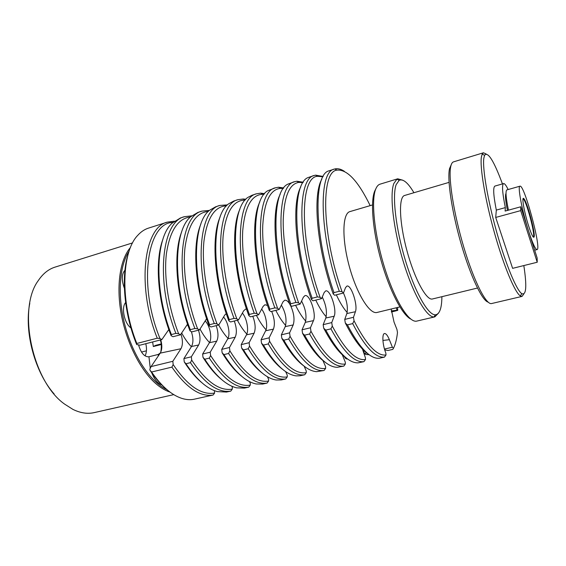 <?xml version="1.0" encoding="UTF-8"?>
<svg xmlns="http://www.w3.org/2000/svg" width="566" height="566" viewBox="0 0 566 566"><rect width="100%" height="100%" fill="white"/><g stroke="black" fill="none" stroke-linecap="round" stroke-linejoin="round"><path stroke-width="0.85" d="M29.793 303.256C23.977 331.74 34.866 372.272 54.173 394.007M173.755 394.629L94.189 412.614C87.489 414.128 80.386 413.053 72.88 409.374L64.595 404.103C32.319 381.512 17.136 308.795 38.255 280.637C42.903 273.675 48.506 269.175 55.058 267.117L132.593 242.899M166.998 389.691C150.867 382.283 133.633 357.082 125.404 326.978C117.155 296.888 119.079 266.112 129.105 251.148M130.47 247.455C120.211 259.299 116.108 285.108 121.11 313.359C126.119 341.602 139.823 369.216 155.013 382.899C160.072 387.434 165.06 390.498 169.984 392.075M124.386 288.278C121.414 280.085 121.605 274.064 124.945 270.215M130.958 327.955C124.393 323.547 121.039 307.515 125.617 302.555M162.088 385.078C157.688 383.607 154.094 379.135 151.292 371.685M150.273 368.275L148.957 356.778C144.493 357.047 141.033 353.12 138.585 345.012M152.643 341.942L153.322 346.541L155.615 345.345L161.112 343.951M149.219 356.7L158.303 354.436L158.225 356.078M153.322 346.541L161.19 344.538M160.362 352.915L158.303 354.436M145.802 343.704C146.877 348.493 146.679 352.476 145.207 355.646L144.825 355.738M141.5 352.059L146.431 350.814M214.358 390.632L214.627 393.037C201.446 395.358 187.629 385.87 173.168 364.575L172.835 361.292L151.087 366.591L149.856 369.131L149.955 370.192C154.575 377.126 159.4 382.857 164.423 387.385M160.256 339.996C161.466 342.826 161.635 346.887 160.765 352.172M128.404 253.377C120.834 275.72 123.954 313.486 136.661 344.531L140.021 345.182L161.869 339.579L159.987 338.532C137.736 284.585 147.238 222.495 172.863 222.445M528.58 231.084C532.578 243.288 535.386 249.457 537.021 249.606C541.839 249.465 524.194 183.851 519.963 186.186C517.366 185.903 522.149 211.281 528.58 231.084M508.445 210.163C505.884 197.661 505.36 190.912 506.874 189.9L519.963 186.186M528.594 225.884C531.488 234.664 533.328 238.35 534.106 236.949C535.648 233.503 526.847 200.781 523.791 198.595C521.357 195.808 524.25 212.491 528.594 225.884M522.998 198.984L523.437 199.175C526.43 201.291 535.033 233.27 533.505 236.63L533.222 237.02M496.318 210.099C493.403 195.284 492.929 187.282 494.91 186.08L503.599 183.582C501.766 184.749 502.346 192.758 505.339 207.609L496.318 210.099L495.71 217.443L520.699 210.623L537.226 262.242L512.612 268.348L495.71 217.443M508.013 189.575L508.027 189.313C506.082 185.294 504.61 183.384 503.599 183.582M505.339 207.609L505.127 211.068L520.791 206.774L520.699 210.623M537.226 262.242L537.155 257.99L520.791 206.774M506.018 193.409C505.013 194.994 505.488 200.668 507.433 210.439M505.537 195.157L506.075 195.008M441.89 296.683C441.777 308.336 439.584 314.378 435.318 314.802C428.108 315.17 415.034 292.318 405.44 260.586C395.818 228.905 392.019 195.702 396.165 184.657L399.15 180.349C403.056 178.566 407.987 182.691 413.937 192.723M477.456 288.037L432.474 298.975C426.502 300.893 414.432 278.741 406.855 250.398C399.193 222.077 398.506 196.827 404.626 195.468L449.043 182.379M523.826 265.567C526.974 286.226 526.302 295.594 521.795 293.662C516.546 290.301 505.813 264.612 496.785 232.463C487.736 200.336 482.345 168.548 483.824 158.268L484.574 155.289C487.906 151.249 493.863 160.786 502.445 183.915M162.916 239.276C154.56 261.167 157.659 302.032 171.123 335.666L172.977 336.728L180.462 334.81L178.623 333.735C168.335 307.402 163.723 276.562 166.383 253.929C169.828 230.822 177.837 218.504 190.431 216.983M180.462 334.81L187.537 324.148M198.638 344.984L191.35 356.785L183.9 358.596L191.513 346.498L198.638 344.984C200.513 341.263 200.456 336.331 198.454 330.197M231.763 386.189L232.364 387.434L232.286 389.111C219.516 391.339 205.982 381.668 191.704 360.089L191.35 356.785M209.519 342.543C206.137 339.041 202.968 334.534 200.01 329.016M391.191 309.015L394.035 322.075L396.936 329.433L397.481 332.468C396.773 339.041 395.45 344.298 393.497 348.239L392.394 347.248L384.477 349.031M391.318 310.932L397.176 310.189L396.129 307.812M397.176 310.189L391.41 311.746M397.551 307.465L397.749 310.38L397.233 310.338M321.771 179.316C312.361 195.051 316.96 248.424 333.204 293.959L334.662 295.261L343.47 292.997L342.034 291.688C321.679 234.572 320.703 171.385 336.947 170.14C347.043 169.135 358.122 180.964 370.171 205.628M344.729 319.415L346.859 313.543C348.097 307.833 346.965 300.985 343.456 293.004L345.522 287.655L346.923 286.078C351.153 284.337 358.059 305.307 355.406 311.732L353.481 317.285L344.729 319.415L345.288 322.945C353.601 339.253 361.455 349.767 368.869 354.5M382.913 340.442L389.373 339.699C387.618 335.468 385.998 333.416 384.512 333.53C381.838 333.735 382.581 345.274 385.842 353.043L386.019 354.967C377.133 356.318 366.478 344.935 354.054 320.823L353.481 317.285M389.373 339.699L392.394 347.248M399.893 306.899L377.048 312.453C369.704 314.689 356.53 293.478 349.165 265.907C341.701 238.357 342.444 213.375 349.915 211.599L372.485 204.949M384.533 349.215L385.474 350.043L387.965 350.474L392.769 349.399L393.497 348.239M300.794 186.872C291.299 203.767 295.516 255.634 311.449 299.555L312.963 300.822L321.587 298.615L320.094 297.334C299.258 239.942 299.846 176.451 317.668 176.309L322.988 176.769M321.587 298.615L324.191 292.495L325.691 290.91C330.19 289.113 337.103 309.821 334.181 316.231L331.74 322.585L323.165 324.672L323.695 328.167C331.733 343.435 339.48 353.538 346.93 358.483M362.459 349.088L365.417 357.769L365.502 359.523C356.049 361.002 344.977 349.859 332.277 326.094L331.74 322.585M347.156 312.446C343.505 308.42 339.904 302.548 336.353 294.822M366.761 353.014L364.518 353.524L365.686 354.486L369.124 354.691M364.518 353.524L362.841 349.484M323.165 324.672L325.832 318L334.181 316.231M322.266 297.023C326.073 304.975 327.261 311.972 325.832 318M280.156 194.4C270.64 212.335 274.538 262.681 290.153 305.039L291.723 306.27L300.164 304.105L298.615 302.86C288.717 275.225 282.873 243.373 283.212 220.139C284.111 196.466 289.325 183.879 298.869 182.386L302.937 182.662M300.164 304.105L303.362 297.214L304.961 295.622C309.715 293.782 316.635 314.229 313.458 320.632L310.437 327.771L302.046 329.815L302.548 333.282C310.288 347.538 317.873 357.217 325.294 362.318M342.317 354.804L345.317 362.254L345.373 363.995C335.39 365.594 323.915 354.677 310.953 331.252L310.437 327.771M326.2 316.769C322.634 312.828 319.16 307.267 315.771 300.1M345.84 357.726L345.048 357.903L346.258 358.844L347.743 359.085M345.048 357.903L344.553 356.743M302.046 329.815L305.3 322.358L313.458 320.632M301.579 301.062C305.668 308.937 306.913 316.04 305.3 322.358M259.836 201.906C250.363 220.768 254.007 269.579 269.289 310.409L270.916 311.611L279.187 309.489L277.581 308.272C267.492 280.552 261.867 248.495 262.758 225.303C264.272 201.673 270.194 189.362 280.531 188.379L283.283 188.528M279.187 309.489L283.014 301.834L284.719 300.235C286.325 299.938 288.037 301.261 289.849 304.204M293.209 324.926L289.58 332.85L281.352 334.86L285.243 326.61L293.209 324.926C294.851 319.465 293.931 312.913 290.45 305.272M322.953 360.57L325.599 366.648L325.634 368.381C315.128 370.093 303.277 359.403 290.061 336.303L289.58 332.85M305.718 321.106C302.223 317.257 298.848 311.986 295.594 305.279M281.352 334.86L281.826 338.291C289.254 351.564 296.626 360.804 303.949 366.011M281.38 305.102C285.745 312.871 287.033 320.038 285.243 326.61M239.835 209.392C230.468 229.074 233.914 276.328 248.856 315.665L250.533 316.84L258.634 314.76L256.978 313.571C246.705 285.78 241.3 253.511 242.757 230.355C244.901 206.781 251.523 194.761 262.631 194.294L264.004 194.357M258.634 314.76L263.148 306.34L264.938 304.734L267.548 305.484M273.428 329.122L269.14 337.831L261.075 339.798L265.645 330.77L273.428 329.122C275.097 324.474 274.517 318.566 271.687 311.413M304.105 366.131L306.248 370.963L306.263 372.683C295.268 374.508 283.042 364.03 269.593 341.256L269.14 337.831M285.674 325.443C282.243 321.7 278.953 316.67 275.805 310.352M261.075 339.798L261.52 343.201C268.609 355.512 275.734 364.299 282.894 369.563M261.655 309.128C265.822 314.3 268.072 326.426 265.645 330.77M220.146 216.87C210.941 237.26 214.245 282.936 228.834 320.816L230.56 321.962L238.498 319.924L236.793 318.764C226.35 290.924 221.179 258.485 223.188 235.385C225.947 211.868 233.249 200.109 245.092 200.116M238.498 319.924L243.727 310.741L245.609 309.128L246.521 309.078M254.099 333.218L249.111 342.713L241.208 344.637L246.486 334.831L254.099 333.218C255.839 328.825 255.393 323.172 252.776 316.26M285.632 371.6L287.266 375.194L287.252 376.906C275.784 378.838 263.211 368.572 249.535 346.102L249.111 342.713M266.048 329.766C262.681 326.129 259.461 321.318 256.405 315.333M241.208 344.637L241.625 348.019C248.347 359.382 255.174 367.695 262.108 372.966M242.375 313.118C246.762 318.021 249.118 330.417 246.486 334.831M200.767 224.334C191.789 245.333 194.987 289.424 209.215 325.86L210.984 326.978L218.766 324.983L217.011 323.858C206.625 296.549 201.652 264.676 203.887 241.724C206.887 218.342 214.436 206.371 226.534 205.812M218.766 324.983L224.752 315.05L226.251 313.592M235.194 337.23L229.471 347.496L221.73 349.385L227.751 338.808L235.194 337.23C236.998 333.07 236.687 327.664 234.274 321.007M267.407 376.723L268.624 379.354L268.588 381.052C256.667 383.083 243.762 373.022 229.874 350.856L229.471 347.496M246.833 334.067C243.507 330.53 240.352 325.91 237.373 320.215M221.73 349.385L222.12 352.731C228.459 363.174 234.947 370.999 241.597 376.22M223.535 317.059C228.126 321.7 230.588 334.322 227.751 338.808M181.693 231.805C172.998 253.299 176.125 295.785 189.978 330.813L191.789 331.902L199.423 329.95L197.626 328.846C187.289 302.039 182.5 270.697 184.962 247.901C188.181 224.652 195.97 212.498 208.316 211.436M199.423 329.95L206.618 318.679M216.714 341.149L210.227 352.186L202.628 354.033L209.434 342.692L216.714 341.149C218.561 337.216 218.377 332.051 216.17 325.648M249.45 381.569L250.328 383.43L250.271 385.121C237.918 387.25 224.695 377.388 210.602 355.519L210.227 352.186M227.999 338.334C224.716 334.888 221.617 330.445 218.702 325.004M183.9 358.596L184.247 361.893C189.737 370.511 195.44 377.303 201.347 382.276M187.105 324.799L188.138 325.867M191.35 331.634C193.388 337.789 193.438 342.741 191.513 346.498M151.087 366.591L160.263 353.071C162.131 349.753 162.3 345.345 160.765 339.862M151.589 372.011L171.915 367.122C186.299 387.816 200.039 397.12 213.127 395.018L193.728 399.313C189.943 400.02 185.924 399.695 181.679 398.337C171.456 394.976 161.43 386.196 151.589 372.011L149.955 370.192M173.168 364.575L171.915 367.122M202.628 354.033L202.996 357.358C208.925 366.881 215.038 374.204 221.348 379.326M205.118 320.957C209.901 325.337 212.462 338.143 209.434 342.692M161.869 339.579L168.838 329.518M160.22 353.134L180.95 348.734C182.91 345.041 182.903 340.166 180.922 334.11M180.95 348.734L172.835 361.292M191.386 346.696C187.898 343.137 184.665 338.567 181.672 332.985M354.054 320.823L352.682 323.611C364.999 347.071 375.598 358.236 384.47 357.111L386.019 354.967M384.47 357.111L379.39 358.228C370.39 359.254 359.735 348.14 347.418 324.877L352.682 323.611M347.418 324.877L345.288 322.945M332.277 326.094L330.919 328.846C343.52 351.967 354.528 362.905 363.959 361.646L365.502 359.523M363.959 361.646L358.179 362.834C348.755 363.252 337.952 352.335 325.761 330.091L330.919 328.846M325.761 330.091L323.695 328.167M310.953 331.252L309.609 333.975C322.471 356.771 333.883 367.476 343.838 366.103L345.373 363.995M343.838 366.103L337.258 367.313C327.481 367.157 316.578 356.446 304.558 335.192L309.609 333.975M304.558 335.192L302.548 333.282M290.061 336.303L288.731 339.006C301.848 361.469 313.642 371.961 324.099 370.468L325.634 368.381M324.099 370.468L316.613 371.664C306.553 370.971 295.615 360.485 283.785 340.194L288.731 339.006M283.785 340.194L281.826 338.291M269.593 341.256L268.277 343.923C281.635 366.082 293.789 376.355 304.734 374.749L306.263 372.683M304.734 374.749L300.143 375.767L296.244 375.895C285.971 374.706 275.034 364.44 263.431 345.09L268.277 343.923M263.431 345.09L261.52 343.201M249.535 346.102L248.233 348.748C261.817 370.596 274.319 380.663 285.731 378.958L287.252 376.906M285.731 378.958L281.224 379.956L276.137 380.005C265.73 378.35 254.841 368.317 243.479 349.894L248.233 348.748M243.479 349.894L241.625 348.019M229.874 350.856L228.586 353.481C242.39 375.025 255.216 384.894 267.074 383.083L268.588 381.052M267.074 383.083L262.652 384.066L256.299 383.989C245.807 381.916 235.017 372.117 223.931 354.599L228.586 353.481M223.931 354.599L222.12 352.731M210.602 355.519L209.328 358.115C223.329 379.376 236.482 389.047 248.764 387.137L250.271 385.121M248.764 387.137L244.42 388.099L236.708 387.859C226.209 385.396 215.554 375.852 204.758 359.212L209.328 358.115M204.758 359.212L202.996 357.358M191.704 360.089L190.438 362.657C204.637 383.635 218.087 393.122 230.786 391.113L232.286 389.111M230.786 391.113L226.52 392.054L217.372 391.608C206.915 388.8 196.444 379.51 185.959 363.74L190.438 362.657M185.959 363.74L184.247 361.893M213.127 395.018L214.627 393.037M136.661 344.531L136.816 343.477C120.006 301.94 121.471 251.828 137.807 235.286C140.998 231.756 144.549 229.371 148.455 228.133L167.366 222.127C143.842 226.987 136.477 286.615 157.256 338.206L136.816 343.477M174.335 221.207L167.366 222.127M157.256 338.206L159.987 338.532M171.123 335.666L171.385 334.563C153.931 290.464 155.381 237.89 172.064 223.202L180.427 217.981L184.587 216.658C161.749 221.264 155.155 281.224 175.885 333.402L171.385 334.563M191.711 215.844L184.587 216.658M175.885 333.402L178.623 333.735M189.978 330.813L190.296 329.688C172.51 284.189 173.896 230.327 190.671 216.75L197.874 212.441L202.112 211.09C180.002 215.427 174.208 275.727 194.888 328.499L190.296 329.688M209.413 210.396L202.112 211.09M194.888 328.499L197.626 328.846M209.215 325.86L209.59 324.714C191.478 277.779 192.737 222.664 209.554 210.276L215.653 206.795L219.969 205.423C198.609 209.477 193.65 270.116 214.273 323.504L209.59 324.714M227.454 204.878L219.969 205.423M214.273 323.504L217.011 323.858M228.834 320.816L229.272 319.634C210.842 271.227 211.917 214.889 228.728 203.774L233.758 201.043L238.152 199.649C217.585 203.413 213.488 264.386 234.055 318.403L229.272 319.634M245.842 199.296L243.295 198.984L238.152 199.649M234.055 318.403L236.793 318.764M248.856 315.665L249.358 314.455C230.624 264.541 231.444 207 248.177 197.244L252.195 195.185L256.674 193.763C236.928 197.23 233.744 258.542 254.24 313.203L249.358 314.455M264.591 193.643L260.714 193.148L256.674 193.763M254.24 313.203L256.978 313.571M269.289 310.409L269.855 309.17C250.83 257.714 251.325 198.999 267.923 190.685L275.557 187.77C256.667 190.919 254.417 252.57 274.843 307.89L269.855 309.17M283.715 187.947L278.564 187.226L275.557 187.77M274.843 307.89L277.581 308.272M290.153 305.039L290.79 303.779C271.468 250.731 271.574 190.876 287.967 184.106L294.794 181.665C276.795 184.481 275.536 246.479 295.877 302.463L290.79 303.779M303.227 182.217L296.853 181.226L294.794 181.665M295.877 302.463L298.615 302.86M311.449 299.555L312.156 298.268C292.565 243.592 292.183 182.641 308.314 177.483L314.406 175.432C297.341 177.915 297.108 240.246 317.356 296.924L312.156 298.268M323.151 176.479L315.602 175.142L314.406 175.432M317.356 296.924L320.094 297.334M397.749 310.38L391.439 312.015M333.204 293.959L333.982 292.636C314.13 236.284 313.168 174.271 328.973 170.833L334.4 169.085C318.304 171.208 319.153 233.885 339.296 291.271L333.982 292.636M344.333 171.293C340.881 169.029 337.718 168.251 334.824 168.958L334.4 169.085M339.296 291.271L342.034 291.688M434.844 316.861L416.845 321.085C409.19 323.299 395.04 301.034 384.795 268.305C374.508 235.64 370.808 200.548 375.767 188.987C376.871 186.306 378.286 184.707 380.019 184.176L397.707 178.806L396.929 179.146L393.816 183.533C389.493 194.817 393.335 228.912 403.233 261.442C413.088 294.023 426.566 317.413 434.002 316.967L434.844 316.861L438.572 313.048M375.767 188.994L374.685 191.124C370.263 201.609 372.761 231.133 381.187 260.876C389.578 290.634 402.242 314.901 410.732 319.054M402.865 180.229L397.707 178.806M522.057 296.393L491.613 303.539C486.244 305.244 474.075 281.571 463.887 247.498C453.67 213.474 448.095 177.561 450.784 166.34C451.378 163.73 452.284 162.244 453.507 161.869L483.428 152.785L482.175 154.065L481.369 157.107C479.777 167.607 485.26 200.237 494.557 233.227C503.832 266.246 514.904 292.558 520.331 295.926L522.057 296.393L523.805 294.016M451.194 164.847L449.546 168.583C447.006 179.231 451.852 211.953 461.191 244.102C470.509 276.286 482.175 300.709 488.104 302.124M486.144 153.966L483.428 152.785M346.859 313.543L355.406 311.732M506.138 195.928L505.495 196.105M537.021 249.606L534.665 250.207M533.505 236.63L534.106 236.949M523.437 199.175L523.791 198.595M245.113 200.095L243.295 198.984M262.631 194.294L260.714 193.148M280.531 188.379L278.564 187.226M298.869 182.386L296.853 181.226M317.668 176.309L315.602 175.142M336.947 170.14L334.824 168.958M399.15 180.349L396.929 179.146M435.318 314.802L434.002 316.967M484.574 155.289L482.175 154.065M521.795 293.662L520.331 295.926"/></g></svg>
